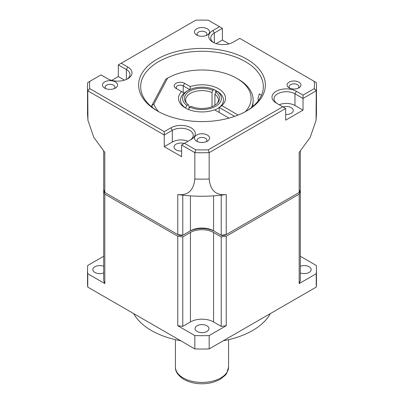 <?xml version="1.0" encoding="UTF-8"?>
<svg xmlns="http://www.w3.org/2000/svg" width="404" height="404" viewBox="0 0 404 404"><rect width="100%" height="100%" fill="white"/><g stroke="black" fill="none" stroke-linecap="round" stroke-linejoin="round"><path stroke-width="0.61" d="M103.697 272.922A6.949 4.015 180 0 1 94.879 272.442A6.949 4.015 180 0 1 92.844 269.604A6.949 4.015 180 0 1 96.541 266.059A6.949 4.015 180 0 1 103.697 266.286M300.303 266.286A6.949 4.015 180 0 1 309.121 266.766A6.949 4.015 180 0 1 311.156 269.604A6.949 4.015 180 0 1 307.459 273.149A6.949 4.015 180 0 1 300.303 272.922M197.086 331.452A6.949 4.015 180 0 1 195.051 328.614A6.949 4.015 180 0 1 199.339 324.907A6.949 4.015 180 0 1 206.914 325.776A6.949 4.015 180 0 1 208.949 328.614A6.949 4.015 180 0 1 204.661 332.32A6.949 4.015 180 0 1 197.086 331.452M270.291 313.625A71.543 41.304 180 0 1 223.321 340.744M180.679 340.744A71.543 41.304 180 0 1 151.409 330.522A71.543 41.304 180 0 1 133.709 313.625M103.697 151.172L103.697 189.567A100.162 57.828 0 0 0 104.813 192.461L178.815 235.189A98.116 56.646 180 0 0 182.118 235.618L182.79 235.229L182.79 195.172A100.162 57.828 0 0 0 221.21 195.172L221.21 235.229L221.882 235.618A98.116 56.646 180 0 0 225.185 235.189L299.187 192.461A100.162 57.828 0 0 0 300.303 189.567L300.303 258.504M300.303 256.257L316.246 265.463A114.473 66.089 180 0 1 316.473 269.604A114.473 66.089 180 0 1 316.246 273.74L299.187 283.593A100.162 57.828 0 0 0 300.303 280.699L300.303 191.238L299.803 190.951M316.473 269.604L316.473 282.957A114.473 66.089 180 0 1 316.246 287.093L209.171 348.915A114.473 66.089 180 0 1 194.829 348.915L87.754 287.093L87.754 273.74A114.473 66.089 180 0 1 87.527 269.604A114.473 66.089 180 0 1 87.754 265.463L103.697 256.257M103.697 189.572L103.697 280.699A100.162 57.828 0 0 0 104.813 283.593L87.754 273.74M104.197 190.951L103.697 191.238A100.162 57.828 0 0 0 104.813 194.132L104.813 283.593M104.813 194.132L177.775 236.254L177.775 325.715A100.162 57.828 0 0 0 182.78 326.356L190.436 321.938A16.352 9.444 180 0 1 213.564 321.938L221.22 326.356A100.162 57.828 0 0 0 226.225 325.715L209.171 335.562A114.473 66.089 180 0 1 194.829 335.562L177.775 325.715M194.829 348.915L194.829 335.562M177.775 236.254A100.162 57.828 0 0 0 182.78 236.896L182.78 326.356M182.78 236.896L190.436 232.477A16.352 9.444 180 0 1 213.564 232.477L221.22 236.896L221.22 326.356M221.22 236.896A100.162 57.828 0 0 0 226.225 236.254L226.225 325.715M226.225 236.254L299.187 194.132L299.187 283.593M316.246 287.093L316.246 273.74M209.171 348.915L209.171 335.562M299.187 194.132A100.162 57.828 0 0 0 300.303 191.238M87.754 287.093A114.473 66.089 180 0 1 87.527 282.957L87.527 269.604M181.603 151.025A6.949 4.015 180 0 1 176.068 149.864A6.949 4.015 180 0 1 174.033 147.026A6.949 4.015 180 0 1 184.234 143.481M283.042 106.949A6.949 4.015 180 0 1 291.208 107.656A6.949 4.015 180 0 1 293.243 110.494A6.949 4.015 180 0 1 285.673 114.494M258.237 100.793L258.065 98.202L259.348 93.869L261.479 95.304M299.187 192.461L299.187 152.404L310.196 137.36L316.069 120.316L316.473 113.049L316.473 86.678A114.473 66.089 180 0 0 316.246 82.537L239.744 38.37L233.133 42.183A14.307 8.262 180 0 1 212.898 42.183L212.898 42.183A14.307 8.262 180 0 1 212.898 30.497L219.503 26.684L208.272 20.2A112.428 64.908 0 0 0 195.728 20.2L121.215 63.221L127.821 67.034A14.307 8.262 180 0 1 127.821 78.714A14.307 8.262 180 0 1 107.585 78.714L100.98 74.902L87.754 82.537A114.473 66.089 180 0 0 87.527 86.678A114.473 66.089 180 0 0 87.754 90.814L87.931 120.316L93.809 137.37L104.813 152.404L104.813 192.461M157.924 111.297A61.322 35.406 180 0 1 140.678 86.678A61.322 35.406 180 0 1 178.533 53.969A61.322 35.406 180 0 1 245.364 61.64A61.322 35.406 180 0 1 263.322 86.678A61.322 35.406 180 0 1 246.076 111.297M196.652 34.986L196.652 34.986A7.565 4.368 180 0 1 196.652 28.815A7.565 4.368 180 0 1 207.348 28.815A7.565 4.368 180 0 1 207.348 34.986A7.565 4.368 180 0 1 196.652 34.986M206.202 35.532A4.904 2.833 0 0 0 206.904 34.072A4.904 2.833 0 0 0 205.469 32.068A4.904 2.833 0 0 0 200.121 31.451A4.904 2.833 0 0 0 197.096 34.072A4.904 2.833 0 0 0 197.798 35.532M115.362 88.097A7.565 4.368 180 0 1 104.666 88.097A7.565 4.368 180 0 1 104.666 81.921A7.565 4.368 180 0 1 115.362 81.921A7.565 4.368 180 0 1 115.362 88.097L115.362 88.097M114.216 88.638A4.904 2.833 0 0 0 114.918 87.178A4.904 2.833 0 0 0 113.484 85.173A4.904 2.833 0 0 0 106.545 85.173A4.904 2.833 0 0 0 105.106 87.178A4.904 2.833 0 0 0 105.813 88.638M207.348 141.203A7.565 4.368 180 0 1 196.652 141.203A7.565 4.368 180 0 1 196.652 135.027A7.565 4.368 180 0 1 207.348 135.027A7.565 4.368 180 0 1 207.348 141.203L207.348 141.203M206.202 141.748A4.904 2.833 0 0 0 206.904 140.284A4.904 2.833 0 0 0 205.469 138.284A4.904 2.833 0 0 0 198.531 138.284A4.904 2.833 0 0 0 197.096 140.284A4.904 2.833 0 0 0 197.798 141.748M289.072 87.845L289.072 87.845A6.949 4.015 180 0 1 289.072 82.169A6.949 4.015 180 0 1 298.899 82.169A6.949 4.015 180 0 1 298.899 87.845A6.949 4.015 180 0 1 289.072 87.845M298.051 88.264A4.904 2.833 0 0 0 298.894 86.678A4.904 2.833 0 0 0 297.455 84.673A4.904 2.833 0 0 0 292.107 84.062A4.904 2.833 0 0 0 289.082 86.678A4.904 2.833 0 0 0 289.921 88.264M157.191 110.878L157.191 110.878A63.367 36.587 180 0 1 157.191 59.141A63.367 36.587 180 0 1 246.809 59.141A63.367 36.587 180 0 1 246.809 110.878A63.367 36.587 180 0 1 157.191 110.878M215.009 231.649A18.397 10.62 0 0 0 188.991 231.649L182.79 235.229A100.162 57.828 0 0 1 177.775 234.588L177.775 194.531C187.921 195.713 193.607 190.542 194.829 179.012L194.829 152.636L181.603 145.001L181.603 156.681L164.256 146.667L164.256 134.987L87.754 90.814L89.749 88.627L164.256 131.648L170.867 127.836A14.307 8.262 180 0 1 191.102 127.836A14.307 8.262 180 0 1 191.102 139.516L184.497 143.329L195.728 149.818L194.829 152.636A114.473 66.089 180 0 0 209.171 152.636L209.171 179.012C210.373 190.521 216.059 195.693 226.225 194.531L226.225 234.588A100.162 57.828 0 0 1 221.21 235.229L215.009 231.649M188.991 231.649L190.436 230.815A16.352 9.444 180 0 1 213.564 230.815L213.564 195.859M213.676 42.602A12.266 7.08 180 0 1 210.752 38.011A12.266 7.08 180 0 1 214.342 33.002L222.397 28.356L222.397 40.036L228.992 43.849M111.726 80.381L118.327 76.573L118.327 64.887L121.215 63.221M316.069 120.316L316.246 90.814L303.02 98.455L303.02 110.135L285.673 120.15L285.673 108.469L209.171 152.636L208.272 149.818L282.785 106.797L285.673 108.469M300.303 189.567L300.303 151.172M164.256 146.667L172.311 142.021A12.266 7.08 180 0 1 188.087 141.259M118.327 76.573L124.508 80.143M303.02 110.135L294.965 105.489A12.266 7.08 0 0 0 279.189 104.722M216.211 43.607L222.397 40.036M222.397 28.356L219.503 26.684M316.473 86.678A114.473 66.089 180 0 1 316.246 90.814L314.251 88.627A112.428 64.908 0 0 0 314.251 81.386M126.376 79.447L126.376 69.538L118.327 64.887M172.311 142.021L172.311 130.335L164.256 134.987L164.256 131.648M181.603 145.001L184.497 143.329M221.21 195.172A100.162 57.828 0 0 0 226.225 194.531M177.775 194.531A100.162 57.828 0 0 0 182.79 195.172M277.604 103.808A12.266 7.08 180 0 1 274.028 98.813A12.266 7.08 180 0 1 281.603 92.269A12.266 7.08 180 0 1 294.965 93.804L303.02 98.455L303.02 95.117L314.251 88.627M170.867 127.836L172.311 130.335A12.266 7.08 180 0 1 185.678 128.8A12.266 7.08 180 0 1 193.248 135.345A12.266 7.08 180 0 1 189.673 140.339M127.821 67.034L126.376 69.538A12.266 7.08 180 0 1 129.972 74.543A12.266 7.08 180 0 1 127.043 79.133M195.728 149.818A112.428 64.908 0 0 0 208.272 149.818M282.785 106.797L276.179 102.985A14.307 8.262 180 0 1 276.179 91.299A14.307 8.262 180 0 1 296.415 91.299L303.02 95.117M89.749 81.386A112.428 64.908 0 0 0 89.749 88.627M228.982 118.109L214.61 109.812A23.508 13.574 180 0 1 185.375 107.959A23.508 13.574 180 0 1 181.618 91.602L184.209 93.097A21.462 12.393 0 0 0 180.537 100.03A21.462 12.393 180 0 0 185.446 107.918L186.901 105.409L188.239 104.636L189.082 105.818L189.082 108.302M186.587 103.187A16.352 9.444 180 0 1 185.648 100.03A16.352 9.444 180 0 1 194.809 91.551A16.352 9.444 180 0 1 212.029 92.572L212.868 90.415L214.211 89.643L215.66 90.471L215.66 92.334M212.029 106.666L212.029 92.572M186.133 108.373A21.462 12.393 0 0 1 180.537 100.03A21.462 12.393 180 0 1 186.825 91.269L188.269 90.435A19.417 11.211 180 0 1 214.211 89.643M217.099 91.309L215.761 92.087A17.534 10.125 180 0 1 218.003 102.495A17.534 10.125 180 0 1 191.132 106.302L189.789 107.08A19.417 11.211 180 0 0 215.731 106.287A19.417 11.211 180 0 0 217.099 91.309L218.554 92.142A21.462 12.393 180 0 1 223.463 100.03A21.462 12.393 180 0 1 214.852 109.954M186.901 105.409A19.417 11.211 180 0 1 188.269 90.435M189.789 107.08L188.34 109.585M188.239 104.636A17.534 10.125 180 0 1 185.997 102.495A17.534 10.125 180 0 1 191.228 90.375A17.534 10.125 180 0 1 212.868 90.415M215.761 92.087L214.918 94.238A16.352 9.444 180 0 1 218.352 100.03A16.352 9.444 180 0 1 217.413 103.187M214.918 94.238L214.918 105.207M252.803 106.51L253.172 100.03A51.172 29.543 180 0 1 251.465 107.605M151.768 106.984L151.768 105.666L165.817 79.139L167.62 78.098L153.874 104.06A49.131 28.366 0 0 0 158.621 111.676M245.379 111.676A49.131 28.366 0 0 0 236.739 78.305L238.188 79.139A51.172 29.543 180 0 1 253.172 100.03M219.19 112.458L219.19 107.449A21.462 12.393 0 0 0 223.463 100.03A21.462 12.393 0 0 0 215.66 90.471M234.638 116.367L219.19 107.449L221.836 105.641L238.148 115.059M189.789 89.643L183.209 85.845A4.09 2.358 0 0 0 178.755 85.33A4.09 2.358 0 0 0 176.23 87.511A4.09 2.358 0 0 0 177.417 89.173M152.535 107.605A51.172 29.543 180 0 1 151.768 105.666L153.874 104.06M236.739 78.305A49.131 28.366 0 0 0 167.62 78.098M181.618 91.602L175.982 88.345A6.131 3.54 180 0 1 175.982 83.34A6.131 3.54 180 0 1 184.653 83.34L190.289 86.592A23.508 13.574 180 0 1 218.988 88.981A23.508 13.574 180 0 1 221.836 105.641M190.289 86.592L189.991 89.759M190.436 232.477L190.436 321.938M213.564 232.477L213.564 321.938M190.436 195.859L190.436 230.815M212.898 30.497L214.342 33.002L214.342 42.91M316.473 113.049A114.473 66.089 180 0 1 316.246 117.19M87.931 120.316L87.527 113.049A114.473 66.089 0 0 0 87.754 117.19M194.829 179.012A114.473 66.089 0 0 0 209.171 179.012M294.965 105.489L294.965 93.804L296.415 91.299M183.209 377.922A26.573 15.342 180 0 1 175.427 367.074C175.159 371.417 177.977 375.528 183.886 379.422C192.597 383.972 202.263 384.962 212.873 382.381L219.902 379.543L225.306 375.245L226.77 373.251L228.573 367.074A26.573 15.342 180 0 1 212.171 381.25A26.573 15.342 180 0 1 183.209 377.922M183.209 92.521L183.209 85.845L184.653 83.34M87.527 113.049L87.527 86.678M175.427 339.668L175.427 367.074M228.573 339.668L228.573 367.074"/></g></svg>

